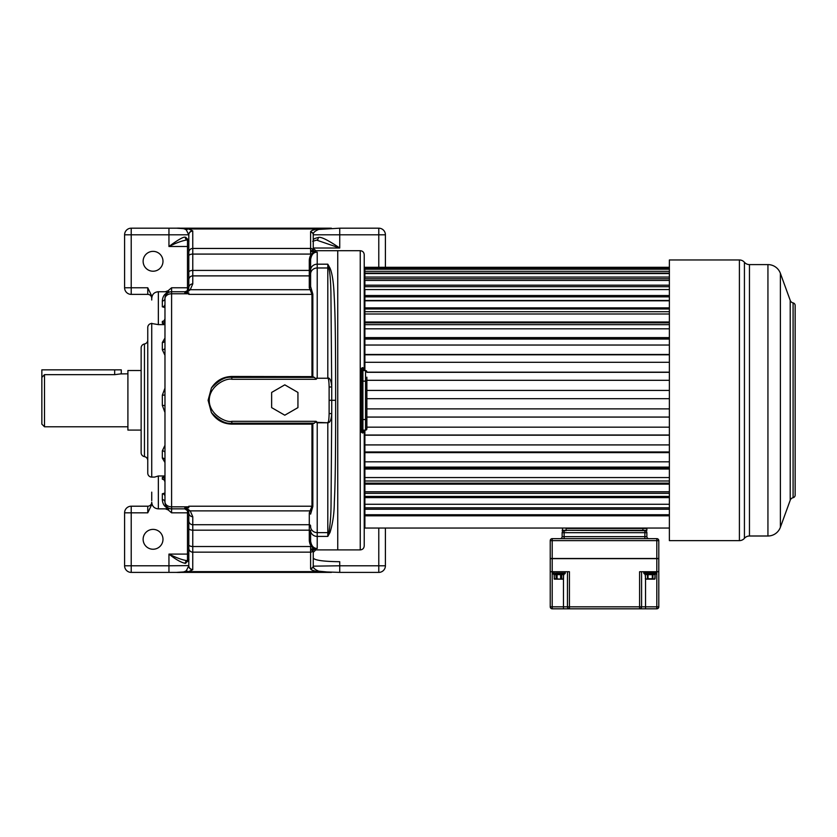 <?xml version="1.0" encoding="UTF-8"?>
<svg xmlns="http://www.w3.org/2000/svg" width="837" height="837" viewBox="0 0 837 837"><rect width="100%" height="100%" fill="white"/><g stroke="black" fill="none" stroke-linecap="round" stroke-linejoin="round"><path stroke-width="1.26" d="M164.973 298.935L164.973 298.359A2.647 2.605 -0 0 1 162.326 300.964C162.64 296.497 164.596 293.63 168.206 292.343L165.307 291.736L168.143 290.711L171.595 287.771L171.595 291.736A6.623 6.623 0 0 0 164.973 298.359L164.973 501.907A6.623 4.928 180 0 0 171.595 506.835L171.595 508.854A6.623 6.623 0 0 1 164.973 502.242A2.647 2.605 -0 0 0 162.326 499.626L162.326 493.788L164.973 493.014L164.973 481.777A2.647 2.605 -0 0 0 162.326 479.162L162.326 477.477L164.973 476.504M165.307 291.736L158.35 291.736C154.259 292.092 152.052 294.331 151.738 298.453L151.738 296.036L147.762 287.771L147.762 294.383A3.976 3.976 0 0 1 151.738 298.359A3.976 3.976 0 0 0 147.762 294.383L131.21 294.383L131.21 287.771L124.598 287.771A6.623 6.623 0 0 0 131.21 294.383M153.056 271.219A9.929 9.929 0 0 1 143.127 261.29A9.929 9.929 0 0 1 153.056 251.362A9.929 9.929 0 0 1 162.985 261.29A9.929 9.929 0 0 1 153.056 271.219M313.247 244.624L313.247 239.937C313.279 239.058 314.953 238.263 318.269 237.541C321.429 235.752 335.166 244.896 339.728 248.024L313.247 248.024M318.269 237.541A2.647 2.134 79 0 1 316.668 240.125L339.728 248.024L339.728 234.81L313.247 234.81A6.623 6.623 0 0 0 313.247 234.737M310.6 545.274L310.6 539.31M311.636 548.884L314.084 548.79A2.647 2.312 102.7 0 0 312.347 549.783L310.6 550.317L310.6 549.187L311.636 548.884L313.247 552.368L313.247 565.791L313.247 557.986C314.555 560.277 323.375 561.522 339.728 561.711L339.728 565.791L313.237 566.157A2.647 2.626 -176.8 0 1 310.6 568.637C310.506 569.673 312.829 570.667 317.558 571.629L339.728 572.403L339.728 565.791L385.407 565.791A6.623 6.623 0 0 1 378.784 572.403L339.728 572.403M314.084 548.79L315.894 549.721M313.237 566.157L313.237 566.157C313.08 567.884 314.89 569.547 318.667 571.158L331.4 572.403L176.377 572.403L188.566 571.629L192.74 569.725L192.772 530.177L309.282 530.177L309.282 512.84L311.971 506.218L311.971 424.129L314.293 423.219L231.828 423.219C225.77 424.16 218.959 420.613 211.405 412.578C216.26 420.038 223.06 423.888 231.828 424.129L311.971 424.129M188.534 511.397L184.831 508.854L171.595 508.854L171.595 512.83L168.143 509.89L165.307 508.854L158.35 508.854C154.259 508.509 152.052 506.27 151.738 502.148L151.738 504.565L147.762 512.83L131.21 512.83L131.21 572.403L176.377 572.403C181.273 572.686 184.6 572.069 186.389 570.572A3.976 3.421 76.3 0 0 188.566 571.629L317.558 571.629A2.647 2.166 101.5 0 0 318.667 571.158M153.056 529.382A9.929 9.929 0 0 0 143.127 539.31A9.929 9.929 0 0 0 153.056 549.239A9.929 9.929 0 0 0 162.985 539.31A9.929 9.929 0 0 0 153.056 529.382M151.738 502.148L151.738 502.242A3.976 3.976 0 0 1 147.762 506.207L131.21 506.207L131.21 512.83L124.598 512.83L124.598 565.791A6.623 6.623 0 0 0 131.21 572.403M131.21 506.207A6.623 6.623 0 0 0 124.598 512.83A6.623 6.623 0 0 1 131.21 506.207M385.407 528.053L385.407 565.791M313.247 552.368L315.758 549.899L337.74 549.899L337.74 250.702L337.74 549.899L360.245 549.899C362.662 549.668 363.98 548.34 364.221 545.933L364.221 430.134M312.839 376.619L231.828 376.472C223.071 376.713 216.27 380.553 211.416 388.002C219.001 379.967 225.812 376.43 231.828 377.382L314.293 377.382L312.839 376.619L312.839 294.143L310.6 286.474L310.6 270.205A6.623 6.026 0 0 1 317.223 264.189L327.811 264.189L327.811 267.986A3.976 3.62 0 0 1 328.91 268.122L327.811 264.189L330.008 268.154C332.174 273.155 333.544 281.912 334.109 294.425C335.156 313.551 335.616 332.435 335.647 400.295C335.679 466.418 335.03 488.138 334.34 501.991C334.245 513.301 332.802 523.46 330.008 532.447L327.811 536.412L328.91 532.478A3.976 3.62 180 0 1 327.811 532.614L327.811 536.412L317.223 536.412L317.223 548.455L314.293 548.549C311.333 547.346 309.669 544.625 309.282 540.388L309.282 530.177A1.329 0.607 0 0 1 310.6 530.794L310.6 540.995A1.329 0.607 0 0 0 309.282 540.388M312.975 548.549L314.293 548.549M151.738 492.156L151.738 500.589M151.738 300.002L151.738 298.453M151.738 323.281L151.738 323.511A3.976 3.976 0 0 0 147.762 327.487L147.762 473.114A3.976 3.976 0 0 0 151.738 477.09L151.738 323.511L158.35 324.62L164.973 324.62L162.326 323.124L162.326 321.429L164.973 320.456M385.407 234.81A6.623 6.623 0 0 0 378.784 228.187L339.728 228.187L339.728 234.81L385.407 234.81L385.407 267.306M339.728 228.187L318.667 229.432C314.89 231.043 313.08 232.717 313.237 234.433A2.647 2.626 176.8 0 0 310.6 231.964L310.6 254.082L192.772 254.082L192.74 230.876L188.566 228.961L176.377 228.187L131.21 228.187A6.623 6.623 0 0 0 124.598 234.81L124.598 287.771M188.806 257.953L188.806 234.998L186.389 230.029C184.6 228.532 181.273 227.915 176.377 228.187L331.4 228.187L317.558 228.961C312.818 229.934 310.506 230.928 310.6 231.964M313.237 234.433L313.247 248.233L312.347 250.818A2.647 2.312 -102.7 0 0 314.084 251.811L310.6 251.414M313.247 248.233L313.247 250.305L313.247 248.233L315.758 250.702L360.245 250.702L360.245 549.899M315.894 250.88L314.084 251.811M310.6 270.205L310.6 259.637A1.329 0.607 0 0 1 309.282 260.213C309.669 255.976 311.333 253.255 314.293 252.052L312.975 252.052M314.293 252.052L317.223 252.146C313.582 252.136 311.374 254.615 310.6 259.606L310.6 259.637M141.139 444.646L141.139 430.082L127.904 430.082L127.904 370.509L141.139 370.509L141.139 355.945L141.139 444.646M147.762 460.538A3.976 3.976 0 0 0 144.456 456.625A3.976 3.976 0 0 1 141.139 452.702L141.139 347.899A3.976 3.976 0 0 1 144.456 343.976A3.976 3.976 0 0 0 147.762 340.063M158.35 508.854L158.35 475.981L154.625 477.09M164.973 462.526L162.326 458.069L162.326 450.881L164.973 445.284M164.973 412.495L162.326 405.38L162.326 395.221L164.973 388.106M164.973 355.317L162.326 349.72L162.326 342.532L164.973 338.064M168.666 292.416L169.168 292.197L168.143 290.711M169.168 292.197L169.168 292.197A2.647 2.396 68.5 0 1 168.206 292.343M187.478 239.957L187.478 287.771L188.806 287.771L188.806 234.998A3.976 3.934 -0 0 1 192.772 231.064M188.953 241.087L187.237 239.874A2.647 2.218 -73 0 1 185.772 237.342L185.301 237.248C183.209 236.191 173.479 243.107 168.948 246.507L168.948 234.81L131.21 234.81L131.21 228.187M187.237 239.874L187.279 239.884A2.647 2.176 -85.8 0 1 185.301 237.248M187.478 239.895C182.686 240.501 176.513 242.709 168.948 246.507L188.806 246.507M188.806 240.345L185.772 237.342M186.389 230.029A3.976 3.421 -76.3 0 1 188.566 228.961L317.558 228.961A2.647 2.166 -101.5 0 1 318.667 229.432M310.6 250.284L312.347 250.818L311.636 251.717M311.312 288.891A1.329 1.266 -44.7 0 1 310.129 289.717L309.282 287.761A1.329 1.287 0 0 0 310.6 286.474L310.6 269.807A1.329 0.607 0 0 1 309.282 270.414L192.772 270.414L192.772 254.082A3.976 1.82 0 0 0 188.806 255.902M310.6 549.187L310.6 546.519L192.772 546.519A3.976 1.82 0 0 1 188.806 544.699L188.806 512.83L187.53 509.921A3.976 3.777 -47.2 0 0 190.229 510.884L185.354 507.672L188.806 507.672L188.806 506.824L171.595 506.835L171.595 293.766L188.806 293.766L188.806 294.383L311.971 294.383L310.129 289.717L190.229 289.717L192.772 283.889L192.772 270.414A3.976 1.82 0 0 0 188.806 272.245M314.293 377.382L315.695 378.554L317.223 377.822L317.223 252.146M310.6 286.474L310.6 274.023A6.623 6.037 -0 0 1 317.223 267.986L327.811 267.986L327.811 377.822C330.029 377.947 331.337 381.002 331.724 386.976L331.724 413.624C331.326 419.755 330.019 422.811 327.811 422.779L317.223 422.361L316.114 421.325L314.293 423.219M317.223 422.361L317.223 532.614L327.811 532.614L327.811 422.779L317.223 422.779L315.695 422.047M309.282 512.84A1.329 1.287 0 0 1 310.6 514.127L312.839 506.458L312.839 423.982M211.416 388.002L208.099 400.295L211.405 412.578M311.312 511.7A1.329 1.266 44.7 0 0 310.129 510.884L190.229 510.884L192.772 516.711A3.976 3.871 0 0 1 188.806 512.83L188.451 511.198M317.223 548.455C313.582 548.465 311.374 545.986 310.6 540.995M186.389 570.572L188.775 565.791A3.976 3.923 21.2 0 0 192.74 569.725M187.268 560.717A2.647 2.176 85.8 0 0 185.301 563.353C181.137 562.527 175.686 559.451 168.948 554.094L168.948 565.791L124.598 565.791M185.301 563.353L188.806 560.256L188.806 565.603L188.806 544.699M168.948 572.403L168.948 565.791L188.806 565.603A3.976 3.934 -0 0 0 192.772 569.537M171.595 512.83L187.478 512.83L187.478 554.094L168.948 554.094C176.586 557.913 182.759 560.12 187.478 560.706M187.279 560.706L187.237 560.717A2.647 2.218 73 0 0 185.772 563.249M187.478 509.869L187.478 512.83L188.806 512.83L188.754 512.223M169.482 508.519L169.168 508.404A2.647 2.396 -68.5 0 0 168.206 508.258C164.596 506.971 162.64 504.094 162.326 499.626M168.143 509.89L169.168 508.404L168.666 508.174M164.973 319.075L164.973 318.824A2.647 2.605 0 0 1 162.326 321.429M168.499 508.09L167.934 507.756M166.511 506.479L166.008 505.799M164.973 502.326L164.973 502.242A6.623 6.623 0 0 0 171.595 508.854M188.001 510.434L185.354 507.672M184.831 507.797L184.831 508.854A3.976 3.976 0 0 1 186.463 509.21A3.976 2.448 -65.8 0 0 188.095 509.105M188.806 560.256L188.806 542.648M185.354 292.919L188.095 291.496A3.976 2.448 65.8 0 0 186.463 291.391L184.831 292.804L188.806 292.919L188.806 293.766M164.973 298.694A6.623 4.928 180 0 1 171.595 293.766L171.595 291.736L184.831 291.736A3.976 3.976 0 0 0 186.463 291.391L188.712 288.629M166.019 294.791L166.511 294.111M188.806 283.942A2.647 2.584 180 0 1 188.806 283.921L188.806 287.771A3.976 3.871 0 0 1 192.772 283.889M188.806 280.102L188.806 282.153A2.647 2.584 180 0 0 188.806 282.163M168.948 228.187L168.948 234.81L188.775 234.81A3.976 3.923 -21.2 0 1 192.74 230.876M188.095 291.496L190.229 289.717A3.976 3.777 47.1 0 0 187.53 290.68L188.001 290.167M315.695 378.554L316.114 379.276L317.223 378.23L327.811 378.23C328.554 378.303 328.983 381.233 329.119 387.018L329.119 413.572C328.983 419.525 328.554 422.455 327.811 422.361M316.114 421.325L231.828 421.325C225.833 422.905 209.041 414.242 209.25 400.295C209.208 386.045 225.98 377.728 231.828 379.276L316.114 379.276M330.008 268.154A3.976 3.421 153.6 0 1 328.91 268.122C329.966 272.789 330.636 280.698 330.908 291.883L331.724 386.976L329.119 387.018M329.119 413.572L331.724 413.624L331.044 504.324C330.992 514.849 330.28 524.234 328.91 532.478A3.976 3.421 -153.6 0 1 330.008 532.447M284.789 384.842L271.638 392.438L271.638 407.619L284.789 415.204L297.941 407.619L297.941 392.438L284.789 384.842M188.534 289.204L187.478 290.721M187.143 290.994L184.831 291.736L184.831 292.804M147.762 287.771L131.21 287.771L131.21 234.81L124.598 234.81M44.497 374.662L114.669 374.662L121.281 373.825L121.281 369.849L41.85 369.849L41.85 424.129L41.85 377.403L44.497 374.662L44.497 426.776L127.904 426.776M120.946 373.909L127.904 373.825M364.88 430.134L364.88 525.081L364.618 430.134M669.38 362.295L364.88 362.295L364.88 354.804L669.38 354.804L364.88 354.804L364.88 338.232L364.88 339.058L669.38 339.058M669.38 328.815L364.88 328.815L364.88 322.862L364.88 324.662L669.38 324.662M669.38 313.99L364.88 313.99L364.88 308.979L364.88 311.72L669.38 311.72M669.38 300.807L364.88 300.807L364.88 296.842L364.88 300.483L669.38 300.483M669.38 289.55L364.88 289.55L364.88 296.842L669.38 296.842M669.38 280.416L364.88 280.416L364.88 286.704L669.38 286.704M360.245 250.702C362.662 250.933 363.98 252.261 364.221 254.668L364.221 370.561L364.221 275.122L364.88 275.519M361.804 429.559L361.574 431.85L362.233 432.53L363.436 431.411L362.233 431.411A0.659 0.659 0 0 1 361.574 430.752L361.04 431.986L362.63 433.032L364.221 432.07A0.659 0.659 0 0 0 363.561 431.411L363.561 430.134M363.561 370.561L363.436 369.19A0.659 0.638 -90 0 0 364.074 368.489L362.63 367.569L361.04 368.604L361.04 431.986M364.221 368.521L363.561 369.19A0.659 0.659 -90 0 0 364.221 368.521L364.074 368.489M363.561 369.19L362.233 369.19L363.436 369.19L362.233 368.071L362.63 367.569M364.074 432.112A0.659 0.638 90 0 0 363.436 431.411L363.561 431.411A0.659 0.659 0 0 1 364.221 432.07M362.034 429.82L362.63 433.032M366.868 377.173L366.868 428.806A1.329 1.329 0 0 1 365.539 430.134L362.892 430.134A1.329 1.329 0 0 1 361.574 428.806L361.574 368.751L361.04 368.604M361.574 369.849L362.233 368.071L362.233 369.19A0.659 0.659 0 0 0 361.574 369.849M362.306 370.697L362.892 370.561A1.329 1.329 0 0 0 361.574 371.879L361.804 371.136M362.034 370.875L362.233 369.19M366.868 371.879A1.329 1.329 0 0 0 365.539 370.561A1.329 1.329 0 0 1 366.868 371.879A1.329 1.329 0 0 0 365.539 370.561L362.892 370.561A1.329 1.329 0 0 0 361.574 371.879M361.574 428.806A1.329 1.329 0 0 0 362.892 430.134L362.306 429.988M366.868 428.806A1.329 1.329 0 0 1 365.539 430.134L365.539 419.546L362.892 419.546L362.892 370.561M669.38 515.801L364.88 515.801L364.88 528.053L669.38 528.053M364.88 267.317L669.38 267.317L364.88 267.306L364.88 278.752L669.38 278.752M364.88 300.807L364.88 308.979L669.38 308.979M364.88 313.99L364.88 322.862L669.38 322.862M364.88 328.815L364.88 338.232L669.38 338.232M364.88 362.295L364.88 370.561M364.88 435.02L669.38 434.989M669.38 451.959L364.88 451.959L669.38 452.168M669.38 467.119L364.88 467.119L364.88 468.322L669.38 468.322M669.38 481.003L364.88 481.003L364.88 483.169L669.38 483.169M669.38 493.328L364.88 493.328L364.88 496.425L669.38 496.425M669.38 504.272L364.88 504.272L364.88 507.829L669.38 507.829M669.38 268.039L364.88 268.039M669.38 269.19L364.88 269.19M669.38 271.314L364.88 271.314M669.38 273.124L364.88 273.124M669.38 273.584L364.88 273.584M669.38 277.057L364.88 277.057M669.38 285.187L364.88 285.187M669.38 295.513L364.88 295.513M669.38 307.87L364.88 307.87M669.38 321.994L364.88 321.994M669.38 337.625L364.88 337.625M669.38 345.032L364.88 345.032M669.38 354.459L364.88 354.459M669.38 372.172L366.868 372.172M669.38 380.301L366.868 380.301M669.38 390.429L366.868 390.429M669.38 398.684L366.868 398.684L669.38 398.684M669.38 408.874L366.868 408.874M669.38 417.098L366.868 417.098M669.38 427.152L366.868 427.152M669.38 435.198L364.88 435.198M669.38 444.918L364.88 444.918M669.38 452.618L364.88 452.618M669.38 461.825L364.88 461.825M669.38 469.034L364.88 469.034M669.38 477.55L364.88 477.55M669.38 484.131L364.88 484.131M669.38 491.79L364.88 491.79M669.38 497.617L364.88 497.617M669.38 509.231L364.88 509.231M669.38 514.755L364.88 514.755M795.15 492.187L795.15 308.414M793.089 302.9A2.647 2.647 180 0 1 795.15 305.474L795.15 495.117A2.647 2.647 0 0 1 793.089 497.701A3.976 3.976 180 0 0 790.222 500.223L790.222 300.378A3.976 3.976 0 0 0 793.089 302.9L793.089 497.701M780.377 273.312L780.377 527.289A13.235 13.235 0 0 1 767.937 536.004L749.46 536.004L749.46 264.597L767.937 264.597A13.235 13.235 0 0 1 780.377 273.312L790.222 300.378M780.377 527.289L790.222 500.223M749.46 264.597A6.623 6.623 0 0 1 744.428 262.284A6.623 6.623 -0 0 0 739.406 259.962L739.406 540.629A6.623 6.623 180 0 0 744.428 538.317A6.623 6.623 180 0 1 749.46 536.004M739.406 259.962L669.38 259.962L669.38 540.629L739.406 540.629M565.257 571.734L565.257 573.063A0.931 0.921 -90 0 1 564.305 573.994L555.684 573.994A0.931 0.534 -90 0 1 555.151 573.063L552.41 573.063L554.136 574.653L554.356 579.152M555.684 573.994L560.602 573.994L560.602 574.653L554.136 574.653A0.659 0.575 -90 0 0 553.571 573.994M553.362 573.994L553.362 573.994A0.931 0.921 -90 0 1 552.441 573.063A0.931 0.921 90 0 0 552.566 573.544M556.511 573.994L556.124 573.063L562.516 573.063A0.931 0.534 -90 0 1 561.983 573.994L561.156 573.994L561.543 573.063M563.186 579.152L554.481 579.152L554.136 574.653M560.602 579.152L554.136 578.754M561.156 573.994L561.983 573.994M639.594 608.813A1.988 1.988 0 0 0 641.581 606.825L569.422 606.825L569.422 608.813L563.468 608.813L645.547 608.813L639.594 608.813L639.594 571.734L656.804 571.734L656.804 606.825L641.581 606.825L641.581 571.734M656.804 558.635L658.792 558.635L658.792 571.734L656.804 571.734L656.804 558.635L550.233 558.635L550.233 606.825L552.211 606.825L552.211 571.734L569.422 571.734L569.422 606.825L552.211 606.825L552.211 608.813A1.988 1.988 0 0 1 550.233 606.825L550.233 571.734L552.211 571.734L552.211 558.635M563.468 579.12L563.468 608.813L552.211 608.813M658.792 571.734L658.792 606.825A1.988 1.988 0 0 1 656.804 608.813L645.547 608.813L645.547 579.152M569.422 608.813A1.988 1.988 0 0 1 567.444 606.825L567.444 571.734M656.804 608.813L656.804 606.825L658.792 606.825A1.988 1.988 0 0 1 656.804 608.813M655.068 574.653L654.754 579.152L652.912 578.754L652.912 574.653A0.659 0.575 90 0 1 653.435 573.994L644.772 573.994L645.212 574.653L655.068 574.653A0.659 0.575 90 0 1 655.591 573.994A1.057 1.057 -72.5 0 0 656.564 572.937L656.49 572.926A1.057 1.046 -90 0 1 655.455 573.994L653.435 573.994A1.057 0.628 -92.5 0 0 653.979 572.937L643.799 572.937A1.057 1.057 -107.5 0 0 644.772 573.994L644.908 573.994A1.057 1.046 -90 0 1 643.873 572.926M652.316 572.926L652.337 578.754L648.026 578.754L648.047 572.926M648.026 573.994L647.597 572.937M648.026 579.152L654.063 579.152L647.137 579.152L649.345 579.152L647.451 578.754L647.451 574.653A0.659 0.575 90 0 0 646.928 573.994L646.698 573.994A1.057 0.691 -90 0 1 646.007 572.926M646.928 573.994A1.057 0.628 -87.5 0 1 646.384 572.937M652.337 573.994L652.766 572.937M653.435 573.994L653.676 573.994A1.057 0.691 -90 0 0 654.356 572.926L656.49 572.926A1.057 1.046 90 0 1 656.47 573.167M651.019 579.152L646.101 579.152M645.641 579.152L645.296 574.653A0.659 0.575 -90 0 0 645.149 574.203M647.137 579.152L645.296 578.754M566.115 528.053L562.537 528.053L562.537 530.7L566.115 530.302L566.115 528.45L646.875 528.45L646.875 530.302L562.14 530.302M646.478 530.7L566.115 530.302M562.14 532.688L562.14 536.653L562.14 532.688A1.988 1.988 0 0 1 564.128 530.7A1.988 1.988 0 0 0 562.14 532.688L564.128 532.688L564.128 530.7L566.115 530.7M644.888 530.7A1.988 1.988 0 0 1 646.875 532.688A1.988 1.988 0 0 0 644.888 530.7L644.888 532.688L646.875 532.688L646.875 536.653A1.988 1.988 0 0 0 648.863 538.641A1.988 1.988 0 0 1 646.875 536.653L644.888 536.653L644.888 532.688L564.128 532.688L564.128 536.653L644.888 536.653L644.888 538.641M656.804 558.499L656.804 540.629L658.792 540.629A1.988 1.988 0 0 0 656.804 538.641L656.804 540.629L552.211 540.629L552.211 538.641A1.988 1.988 0 0 0 550.233 540.629A1.988 1.988 0 0 1 552.211 538.641L656.804 538.641A1.988 1.988 0 0 1 658.792 540.629L658.792 558.499L550.233 558.499L550.233 540.629L552.211 540.629L552.211 558.499M562.14 536.653A1.988 1.988 0 0 1 560.162 538.641A1.988 1.988 0 0 0 562.14 536.653A1.988 1.988 0 0 1 560.162 538.641A1.988 1.988 0 0 0 562.14 536.653L564.128 536.653L564.128 538.641M378.784 228.187L378.784 267.306M187.478 290.732L187.478 287.771L171.595 287.771M310.6 550.317L310.6 552.148A2.647 2.626 180 0 0 312.944 550.746A2.647 2.637 161.9 0 1 315.277 549.344M188.806 548.214A3.976 3.934 -0 0 0 192.772 552.148L310.6 552.148L310.6 568.637M313.247 565.791A2.647 2.626 180 0 1 310.6 568.407M378.784 572.403L378.784 528.053M147.762 506.207L147.762 512.83M313.247 234.81A2.647 2.626 180 0 0 310.6 232.194M144.456 456.625L144.456 343.976M158.35 475.981L164.973 475.981M158.35 324.62L158.35 291.736M164.973 307.587L162.326 306.813L162.326 300.964M188.806 252.387A3.976 3.934 0 0 1 192.772 248.453L310.6 248.453A2.647 2.626 180 0 1 312.944 249.844A2.647 2.637 -161.9 0 0 315.277 251.257M310.6 274.588A1.329 1.287 0 0 1 309.282 275.886L309.282 260.213M309.282 287.761L309.282 275.886L192.772 275.886A3.976 3.871 0 0 0 188.806 279.757M317.223 378.23L327.811 378.23M310.6 530.386A6.623 6.026 180 0 0 317.223 536.412L317.223 532.614A6.623 6.037 180 0 1 310.6 526.567M312.839 506.458A1.329 0.983 0 0 0 311.971 506.218L188.806 506.218L188.806 506.824M231.828 421.325L231.828 424.129M311.971 376.472L311.971 294.383A1.329 0.983 0 0 0 312.839 294.132M310.6 526.002A1.329 1.287 -0 0 0 309.282 524.715L192.772 524.715L192.772 516.711M188.806 554.094L187.478 554.094L187.478 560.633M165.307 508.854L168.206 508.258M164.973 480.135L162.326 479.162M164.973 480.082A2.647 2.605 0 0 0 162.326 477.477M164.973 304.208A2.647 2.605 0 0 1 162.326 306.813M164.973 320.508A2.647 2.605 0 0 1 162.326 323.124M164.973 340.533A2.647 1.988 -0 0 1 162.326 342.532M164.973 347.972A2.647 1.747 0 0 1 162.326 349.72M164.973 395.043L162.326 395.221M164.973 405.558L162.326 405.38M164.973 452.629A2.647 1.747 -0 0 0 162.326 450.881M164.973 460.068A2.647 1.988 0 0 0 162.326 458.069M164.973 496.383A2.647 2.605 -0 0 0 162.326 493.788M184.831 508.854A3.976 3.976 0 0 1 186.463 509.21M188.806 520.834A3.976 3.871 -0 0 0 192.772 524.715L192.772 530.177A3.976 1.82 0 0 1 188.806 528.356M231.828 379.276L231.828 376.472M208.099 400.295L209.25 400.295M335.647 400.295L329.255 400.295M114.669 374.662L114.669 369.849M364.618 370.561L364.618 275.519M365.539 370.561L365.539 419.546L366.868 419.546M366.868 381.149L361.574 381.149M362.892 430.134L362.892 419.546L361.574 419.546M767.937 264.597L767.937 536.004M744.428 262.284L744.428 538.317M555.339 573.994A0.659 0.575 -90 0 1 555.914 574.653L556.26 579.152M557.065 573.994L557.065 579.152M563.531 578.754L563.531 574.653L561.753 574.653L561.753 578.754L560.602 578.754L560.602 574.653L561.753 574.653A0.659 0.575 -90 0 1 562.328 573.994M563.311 579.152L563.709 574.653L565.257 573.063L562.516 573.063M564.096 573.994A0.659 0.575 -90 0 0 563.531 574.653M653.226 579.152L652.337 579.152M656.606 571.734L656.606 572.947L655.151 574.653L655.068 578.754M642.9 528.053L642.9 530.7M648.863 538.641A1.988 1.988 0 0 1 646.875 536.653M312.693 241.297L316.627 240.135M154.688 477.09L151.738 477.09M187.237 560.717L188.953 559.503M164.031 320.822L164.973 318.824M188.806 287.771L188.451 289.393M164.031 479.779L164.973 481.777M44.497 426.776L41.85 424.129M366.868 372.308L669.38 372.308M366.868 390.45L669.38 390.45M366.868 417.046L669.38 417.046M552.41 571.734L552.41 573.063M645.609 579.152L645.212 574.653L643.758 572.947L643.758 571.734"/></g></svg>
